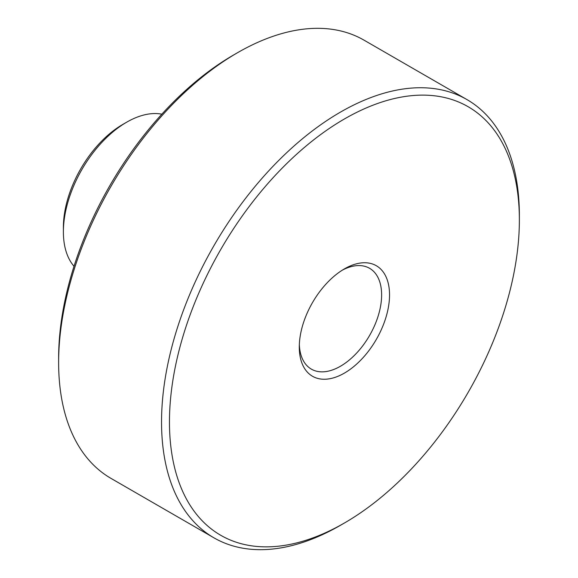 <?xml version="1.0" encoding="UTF-8"?>
<svg xmlns="http://www.w3.org/2000/svg" width="578" height="578" viewBox="0 0 578 578"><rect width="100%" height="100%" fill="white"/><g stroke="black" fill="none" stroke-linecap="round" stroke-linejoin="round"><path stroke-width="0.87" d="M340.464 525.294A253.019 146.082 -60 0 1 340.456 525.294L344.416 523.011A247.42 142.845 120 0 0 519.369 219.987A247.42 142.845 120 0 0 344.416 118.974A247.42 142.845 120 0 0 169.462 421.998A247.42 142.845 120 0 0 344.416 523.011L340.456 525.294A253.019 146.082 -60 0 1 213.947 537.829A253.019 146.082 -60 0 1 175.163 335.081A253.019 146.082 -60 0 1 340.456 112.118A253.019 146.082 -60 0 1 466.966 99.589A253.019 146.082 -60 0 1 519.369 215.413A253.019 146.082 -60 0 1 519.355 217.718M466.966 99.589L364.053 40.171A253.019 146.082 120 0 0 237.544 52.706L237.544 52.706A253.019 146.082 120 0 0 58.631 362.587L58.631 358.013A247.42 142.845 -60 0 1 233.584 54.989L237.536 52.706M58.631 362.587A253.019 146.082 120 0 0 111.034 478.411L213.947 537.829M63.385 231.872L63.385 227.299A83.969 48.48 -60 0 1 122.753 124.465A83.969 48.48 -60 0 1 122.753 124.458L126.712 122.175A89.561 51.709 120 0 0 63.385 231.872A89.561 51.709 120 0 0 74.02 266.292M344.416 268.893L344.416 268.886A63.811 36.84 -60 0 1 389.536 294.939A63.811 36.84 -60 0 1 344.416 373.099A63.811 36.84 -60 0 1 299.288 347.046A63.811 36.84 -60 0 1 344.416 268.893A63.811 36.84 -60 0 1 344.416 268.886M299.339 344.683A58.219 33.611 120 0 0 311.347 369.125A58.219 33.611 120 0 0 340.456 366.242A58.219 33.611 120 0 0 378.489 314.938A58.219 33.611 120 0 0 369.566 268.293A58.219 33.611 120 0 0 342.393 270.114M161.84 114.177A89.561 51.709 120 0 0 126.712 122.175L122.753 124.465M233.584 54.989L237.544 52.706M519.369 219.987L519.369 215.413"/></g></svg>
